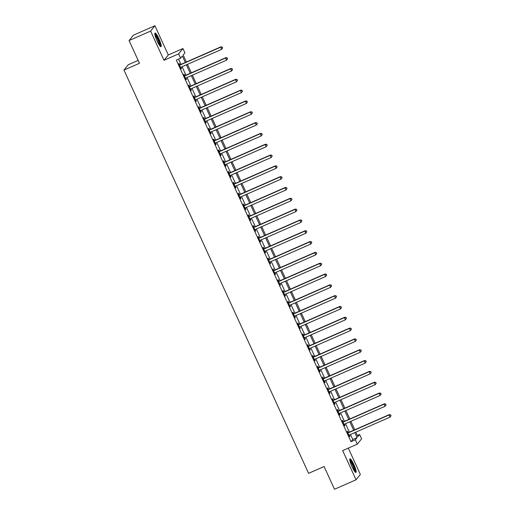 <?xml version="1.0" encoding="UTF-8"?>
<svg xmlns="http://www.w3.org/2000/svg" width="515" height="515" viewBox="0 0 515 515"><rect width="100%" height="100%" fill="white"/><g stroke="black" fill="none" stroke-linecap="round" stroke-linejoin="round"><path stroke-width="0.77" d="M353.856 464.524A7.455 1.288 66.3 0 0 349.949 458.826A7.455 1.288 66.3 0 0 352.041 466.777A7.455 1.288 66.3 0 0 355.942 472.474A7.455 1.288 66.3 0 0 353.856 464.524M158.929 38.76A7.455 1.288 66.3 0 0 155.021 33.069A7.455 1.288 66.3 0 0 157.107 41.02A7.455 1.288 66.3 0 0 161.015 46.717A7.455 1.288 66.3 0 0 158.929 38.76M357.365 435.478L359.644 434.48L361.627 438.806L357.32 444.149L355.337 439.823L357.082 437.66L354.777 432.613M138.155 60.397L128.274 64.736L123.967 70.085L308.594 473.343L324.102 466.532L334.499 489.25L356.045 479.793L360.352 474.444L348.295 448.114M123.967 70.085L139.475 63.274L129.072 40.556L133.379 35.207L154.925 25.75L150.618 31.1L163.989 60.307L178.634 53.869L182.941 48.526L184.924 52.852L183.179 55.021L186.379 62.006M163.989 60.307L168.296 54.957L154.925 25.75M168.296 54.957L182.941 48.526M129.072 40.556L150.618 31.1M185.31 62.476L182.362 56.032L180.617 58.201L176.31 60.088L351.03 441.716L352.775 439.546L350.464 434.506M349.389 432.149L345.514 423.69M344.432 421.328L340.563 412.869M339.482 410.513L335.606 402.054M334.531 399.698L330.656 391.239M329.574 388.877L325.705 380.418M324.624 378.062L320.755 369.603M319.673 367.247L315.798 358.788M314.716 356.425L310.848 347.966M309.766 345.61L305.897 337.151M304.816 334.795L300.94 326.336M299.865 323.974L295.99 315.515M294.908 313.159L291.039 304.7M289.958 302.344L286.082 293.885M285.007 291.522L281.132 283.063M280.051 280.707L276.182 272.248M275.1 269.892L271.225 261.433M270.15 259.071L266.274 250.612M265.193 248.256L261.324 239.797M260.242 237.441L256.367 228.982M255.292 226.619L251.417 218.16M250.335 215.804L246.466 207.345M245.385 204.989L241.516 196.53M240.434 194.174L236.559 185.709M235.484 183.353L231.608 174.894M230.527 172.538L226.658 164.079M225.576 161.723L221.701 153.264M220.626 150.901L216.751 142.443M215.669 140.086L211.8 131.628M210.719 129.271L206.843 120.813M205.768 118.45L201.893 109.991M200.811 107.635L196.942 99.176M195.861 96.82L191.986 88.361M190.911 85.999L187.035 77.54M185.954 75.184L182.085 66.725M181.003 64.369L178.589 59.09M179.774 64.774L179.13 63.371L178.84 63.731L181.216 68.92L181.512 68.559L180.907 67.246M184.731 75.596L184.087 74.186L183.791 74.546L186.173 79.741L186.462 79.381L185.857 78.061M189.681 86.411L189.037 85.001L188.748 85.368L191.123 90.556L191.413 90.196L190.814 88.876M194.631 97.226L193.988 95.822L193.698 96.183L196.073 101.371L196.37 101.011L195.764 99.698M199.588 108.047L198.945 106.637L198.648 106.998L201.03 112.193L201.32 111.832L200.715 110.513M204.539 118.862L203.895 117.452L203.605 117.819L205.981 123.008L206.27 122.647L205.665 121.328M209.489 129.677L208.845 128.274L208.556 128.634L210.931 133.823L211.227 133.462L210.622 132.143M214.446 140.498L213.802 139.089L213.506 139.449L215.888 144.644L216.178 144.284L215.573 142.964M219.396 151.313L218.753 149.904L218.463 150.264L220.838 155.459L221.128 155.099L220.523 153.779M224.347 162.128L223.703 160.725L223.413 161.086L225.789 166.274L226.079 165.914L225.48 164.594M229.304 172.95L228.654 171.54L228.364 171.901L230.746 177.096L231.035 176.735L230.43 175.415M234.254 183.765L233.61 182.355L233.321 182.716L235.696 187.911L235.986 187.55L235.381 186.23M239.205 194.58L238.561 193.177L238.271 193.537L240.647 198.726L240.936 198.365L240.338 197.045M244.161 205.401L243.511 203.992L243.222 204.352L245.597 209.547L245.893 209.187L245.288 207.867M249.112 216.216L248.468 214.807L248.179 215.167L250.554 220.362L250.844 220.002L250.239 218.682M254.062 227.031L253.419 225.628L253.129 225.988L255.504 231.177L255.794 230.817L255.195 229.497M259.013 237.853L258.369 236.443L258.079 236.803L260.455 241.999L260.751 241.632L260.146 240.318M263.97 248.668L263.326 247.258L263.03 247.618L265.412 252.814L265.701 252.453L265.096 251.133M268.92 259.483L268.276 258.079L267.987 258.44L270.362 263.629L270.652 263.268L270.047 261.948M273.871 270.304L273.227 268.894L272.937 269.255L275.313 274.45L275.609 274.083L275.004 272.77M278.827 281.119L278.184 279.709L277.888 280.07L280.269 285.265L280.559 284.904L279.954 283.585M283.778 291.934L283.134 290.531L282.844 290.891L285.22 296.08L285.51 295.719L284.904 294.4M288.728 302.756L288.085 301.346L287.795 301.706L290.17 306.901L290.466 306.534L289.861 305.221M293.685 313.571L293.041 312.161L292.745 312.521L295.127 317.716L295.417 317.356L294.812 316.036M298.636 324.386L297.992 322.982L297.702 323.343L300.078 328.531L300.367 328.171L299.762 326.851M303.586 335.207L302.942 333.797L302.653 334.158L305.028 339.353L305.318 338.986L304.719 337.673M308.543 346.022L307.893 344.612L307.603 344.973L309.985 350.168L310.275 349.807L309.67 348.488M313.493 356.837L312.85 355.427L312.56 355.794L314.935 360.983L315.225 360.622L314.62 359.303M318.444 367.652L317.8 366.249L317.51 366.609L319.886 371.798L320.176 371.437L319.577 370.124M323.401 378.474L322.751 377.064L322.461 377.424L324.836 382.619L325.132 382.259L324.527 380.939M328.351 389.289L327.707 387.879L327.418 388.246L329.793 393.434L330.083 393.074L329.478 391.754M333.302 400.103L332.658 398.7L332.368 399.061L334.744 404.249L335.033 403.889L334.435 402.576M338.252 410.925L337.608 409.515L337.319 409.876L339.694 415.071L339.99 414.71L339.385 413.391M343.209 421.74L342.565 420.33L342.269 420.697L344.651 425.886L344.941 425.525L344.335 424.206M348.159 432.555L347.516 431.152L347.226 431.512L349.601 436.701L349.891 436.34L349.286 435.021M357.32 444.149L342.668 450.586L356.045 479.793M351.03 441.716L355.337 439.823M180.617 58.201L178.634 53.869M355.839 432.143L357.899 436.643L359.644 434.48M187.454 64.362L191.329 72.827M192.41 75.184L196.279 83.642M197.361 85.999L201.236 94.457M202.311 96.814L206.187 105.272M207.268 107.635L211.137 116.094M212.219 118.45L216.088 126.909M217.169 129.265L221.044 137.724M222.12 140.086L225.995 148.545M227.076 150.901L230.945 159.36M232.027 161.716L235.902 170.175M236.977 172.538L240.853 180.997M241.934 183.353L245.803 191.812M246.885 194.168L250.76 202.627M251.835 204.989L255.71 213.448M256.792 215.804L260.661 224.263M261.742 226.619L265.618 235.078M266.693 237.441L270.568 245.9M271.65 248.256L275.519 256.715M276.6 259.071L280.475 267.53M281.551 269.892L285.426 278.351M286.507 280.707L290.376 289.166M291.458 291.522L295.327 299.981M296.408 302.344L300.284 310.803M301.359 313.159L305.234 321.618M306.316 323.974L310.185 332.433M311.266 334.795L315.141 343.254M316.216 345.61L320.092 354.069M321.173 356.425L325.042 364.884M326.124 367.24L329.999 375.705M331.074 378.062L334.95 386.52M336.031 388.877L339.9 397.335M340.981 399.692L344.857 408.15M345.932 410.513L349.807 418.972M350.889 421.328L354.758 429.787M353.696 430.257L349.82 421.798M348.745 419.435L344.87 410.976M343.788 408.62L339.919 400.161M338.838 397.805L334.962 389.346M333.887 386.984L330.012 378.525M328.93 376.169L325.062 367.71M323.98 365.354L320.105 356.895M319.03 354.532L315.154 346.074M314.073 343.717L310.204 335.259M309.122 332.902L305.247 324.444M304.172 322.081L300.297 313.622M299.215 311.266L295.346 302.807M294.265 300.451L290.396 291.992M289.314 289.636L285.439 281.171M284.364 278.815L280.488 270.356M279.407 268L275.538 259.541M274.456 257.185L270.581 248.726M269.506 246.363L265.631 237.904M264.549 235.548L260.68 227.089M259.599 224.733L255.723 216.274M254.648 213.912L250.773 205.453M249.691 203.097L245.822 194.638M244.741 192.282L240.866 183.823M239.79 181.46L235.915 173.001M234.834 170.645L230.965 162.186M229.883 159.83L226.014 151.371M224.933 149.009L221.057 140.55M219.976 138.194L216.107 129.735M215.025 127.379L211.156 118.92M210.075 116.557L206.2 108.099M205.125 105.742L201.249 97.284M200.168 94.927L196.299 86.469M195.217 84.106L191.342 75.647M190.267 73.291L186.391 64.832M352.775 439.546L357.082 437.66M181.132 68.727L181.512 68.559M186.082 79.548L186.462 79.381M191.033 90.363L191.413 90.196M195.99 101.178L196.37 101.011M200.94 112L201.32 111.832M205.891 122.815L206.27 122.647M210.841 133.63L211.227 133.462M215.798 144.451L216.178 144.284M220.748 155.266L221.128 155.099M225.699 166.081L226.079 165.914M230.656 176.896L231.035 176.735M235.606 187.718L235.986 187.55M240.557 198.532L240.936 198.365M245.513 209.347L245.893 209.187M250.464 220.169L250.844 220.002M255.414 230.984L255.794 230.817M260.371 241.799L260.751 241.632M265.322 252.62L265.701 252.453M270.272 263.435L270.652 263.268M275.229 274.25L275.609 274.083M280.179 285.072L280.559 284.904M285.13 295.887L285.51 295.719M290.08 306.702L290.466 306.534M295.037 317.523L295.417 317.356M299.988 328.338L300.367 328.171M304.938 339.153L305.318 338.986M309.895 349.975L310.275 349.807M314.845 360.79L315.225 360.622M319.796 371.605L320.176 371.437M324.753 382.426L325.132 382.259M329.703 393.241L330.083 393.074M334.653 404.056L335.033 403.889M339.61 414.878L339.99 414.71M344.561 425.693L344.941 425.525M349.511 436.508L349.891 436.34M222.654 47.966L222.255 47.103L222.654 47.966L221.624 49.363L180.958 67.22A0.953 0.94 -141.2 0 0 180.662 67.426L180.572 67.517M222.538 48.107L221.624 49.363L220.632 47.193L220.929 46.833L180.256 64.697A0.953 0.94 -141.2 0 1 179.909 64.774L179.329 64.793M179.484 65.141L179.613 65.135A0.953 0.94 -141.2 0 0 179.967 65.057L220.632 47.193L222.139 47.245M222.255 47.103L220.929 46.833M227.604 58.781L227.205 57.918L227.604 58.781L226.574 60.178L185.909 78.035A0.953 0.94 -141.2 0 0 185.612 78.241L185.529 78.332M227.488 58.929L226.574 60.178L225.589 58.015L225.879 57.654L185.207 75.512A0.953 0.94 -141.2 0 1 184.859 75.589L184.28 75.608M184.441 75.956L184.57 75.95A0.953 0.94 -141.2 0 0 184.917 75.872L225.589 58.015L227.089 58.06M227.205 57.918L225.879 57.654M232.555 69.602L232.162 68.733L232.555 69.602L231.531 70.993L190.859 88.85A0.953 0.94 -141.2 0 0 190.569 89.056L190.479 89.147M232.439 69.744L231.531 70.993L230.54 68.83L230.829 68.469L190.164 86.327A0.953 0.94 -141.2 0 1 189.81 86.411L189.23 86.423M189.391 86.771L189.52 86.771A0.953 0.94 -141.2 0 0 189.868 86.687L230.54 68.83L232.046 68.881M232.162 68.733L230.829 68.469M237.512 80.417L237.112 79.555L237.512 80.417L236.482 81.808L195.816 99.672A0.953 0.94 -141.2 0 0 195.52 99.871L195.43 99.968M237.396 80.559L236.482 81.808L235.49 79.645L235.78 79.284L195.114 97.148A0.953 0.94 -141.2 0 1 194.767 97.226L194.181 97.238M194.342 97.593L194.47 97.586A0.953 0.94 -141.2 0 0 194.825 97.509L235.49 79.645L236.997 79.696M237.112 79.555L235.78 79.284M242.462 91.232L242.063 90.37L242.462 91.232L241.432 92.629L200.766 110.487A0.953 0.94 -141.2 0 0 200.47 110.693L200.386 110.783M242.346 91.38L241.432 92.629L240.447 90.466L240.737 90.106L200.065 107.963A0.953 0.94 -141.2 0 1 199.717 108.041L199.138 108.06M199.299 108.408L199.427 108.401A0.953 0.94 -141.2 0 0 199.775 108.324L240.447 90.466L241.947 90.511M242.063 90.37L240.737 90.106M154.835 34.273A6.45 1.114 -113.7 0 1 155.408 34.647A6.45 1.114 -113.7 0 1 158.781 40.762A6.45 1.114 -113.7 0 1 160.004 46.035M159.476 45.346A5.974 1.036 66.3 0 0 157.925 40.157A5.974 1.036 66.3 0 0 155.118 35.245A5.974 1.036 66.3 0 0 154.989 35.123M160.519 46.55A7.403 1.281 66.3 0 0 158.717 40.176A7.403 1.281 66.3 0 0 155.118 33.823A7.403 1.281 66.3 0 0 154.803 33.546M349.762 460.03A6.45 1.114 -113.7 0 1 353.045 464.974A6.45 1.114 -113.7 0 1 354.932 471.798M354.41 471.103A5.974 1.036 66.3 0 0 352.556 465.238A5.974 1.036 66.3 0 0 349.923 460.886M355.447 472.313A7.403 1.281 66.3 0 0 353.161 464.833A7.403 1.281 66.3 0 0 349.73 459.303M247.412 102.054L247.02 101.185L247.412 102.054L246.389 103.444L205.717 121.302A0.953 0.94 -141.2 0 0 205.427 121.508L205.337 121.598M247.297 102.195L246.389 103.444L245.398 101.281L245.687 100.921L205.022 118.778A0.953 0.94 -141.2 0 1 204.667 118.856L204.088 118.875M204.249 119.222L204.378 119.222A0.953 0.94 -141.2 0 0 204.725 119.139L245.398 101.281L246.904 101.333M247.02 101.185L245.687 100.921M252.369 112.869L251.97 112L252.369 112.869L251.339 114.259L210.674 132.123A0.953 0.94 -141.2 0 0 210.378 132.323L210.287 132.419M252.247 113.01L251.339 114.259L250.348 112.096L250.638 111.736L209.972 129.6A0.953 0.94 -141.2 0 1 209.618 129.677L209.039 129.69M209.199 130.044L209.328 130.038A0.953 0.94 -141.2 0 0 209.682 129.96L250.348 112.096L251.854 112.148M251.97 112L250.638 111.736M257.32 123.684L256.921 122.821L257.32 123.684L256.29 125.081L215.624 142.938A0.953 0.94 -141.2 0 0 215.328 143.144L215.244 143.234M257.204 123.832L256.29 125.081L255.298 122.918L255.595 122.557L214.922 140.415A0.953 0.94 -141.2 0 1 214.575 140.492L213.995 140.511M214.15 140.859L214.285 140.853A0.953 0.94 -141.2 0 0 214.633 140.775L255.298 122.918L256.805 122.963M256.921 122.821L255.595 122.557M262.27 134.505L261.877 133.636L262.27 134.505L261.247 135.896L220.575 153.753A0.953 0.94 -141.2 0 0 220.285 153.959L220.195 154.049M262.154 134.647L261.247 135.896L260.255 133.733L260.545 133.372L219.873 151.23A0.953 0.94 -141.2 0 1 219.525 151.307L218.946 151.326M219.107 151.674L219.236 151.674A0.953 0.94 -141.2 0 0 219.583 151.59L260.255 133.733L261.762 133.784M261.877 133.636L260.545 133.372M267.221 145.32L266.828 144.451L267.221 145.32L266.197 146.711L225.525 164.575A0.953 0.94 -141.2 0 0 225.235 164.774L225.145 164.871M267.105 145.462L266.197 146.711L265.206 144.548L265.495 144.187L224.83 162.051A0.953 0.94 -141.2 0 1 224.476 162.128L223.896 162.141M224.057 162.489L224.186 162.489A0.953 0.94 -141.2 0 0 224.54 162.412L265.206 144.548L266.712 144.599M266.828 144.451L265.495 144.187M272.178 156.135L271.778 155.273L272.178 156.135L271.148 157.532L230.482 175.39A0.953 0.94 -141.2 0 0 230.186 175.596L230.096 175.686M272.062 156.283L271.148 157.532L270.156 155.369L270.452 155.009L229.78 172.866A0.953 0.94 -141.2 0 1 229.433 172.943L228.853 172.963M229.008 173.31L229.143 173.304A0.953 0.94 -141.2 0 0 229.49 173.227L270.156 155.369L271.663 155.414M271.778 155.273L270.452 155.009M277.128 166.957L276.735 166.088L277.128 166.957L276.104 168.347L235.432 186.205A0.953 0.94 -141.2 0 0 235.143 186.411L235.052 186.501M277.012 167.098L276.104 168.347L275.113 166.184L275.403 165.824L234.731 183.681A0.953 0.94 -141.2 0 1 234.383 183.758L233.804 183.778M233.965 184.125L234.093 184.125A0.953 0.94 -141.2 0 0 234.441 184.042L275.113 166.184L276.613 166.236M276.735 166.088L275.403 165.824M282.078 177.772L281.686 176.903L282.078 177.772L281.055 179.162L240.383 197.026A0.953 0.94 -141.2 0 0 240.093 197.226L240.003 197.322M281.963 177.913L281.055 179.162L280.063 176.999L280.353 176.639L239.687 194.503A0.953 0.94 -141.2 0 1 239.333 194.58L238.754 194.593M238.915 194.94L239.044 194.94A0.953 0.94 -141.2 0 0 239.398 194.863L280.063 176.999L281.57 177.051M281.686 176.903L280.353 176.639M287.035 188.587L286.636 187.724L287.035 188.587L286.005 189.984L245.34 207.841A0.953 0.94 -141.2 0 0 245.043 208.047L244.953 208.137M286.919 188.735L286.005 189.984L285.014 187.821L285.31 187.454L244.638 205.318A0.953 0.94 -141.2 0 1 244.29 205.395L243.711 205.414M243.865 205.762L243.994 205.755A0.953 0.94 -141.2 0 0 244.348 205.678L285.014 187.821L286.52 187.866M286.636 187.724L285.31 187.454M291.986 199.402L291.587 198.539L291.986 199.402L290.962 200.799L250.29 218.656A0.953 0.94 -141.2 0 0 250 218.862L249.91 218.952M291.87 199.55L290.962 200.799L289.971 198.636L290.26 198.275L249.588 216.133A0.953 0.94 -141.2 0 1 249.241 216.21L248.661 216.229M248.822 216.577L248.951 216.577A0.953 0.94 -141.2 0 0 249.299 216.493L289.971 198.636L291.471 198.687M291.587 198.539L290.26 198.275M296.936 210.223L296.543 209.354L296.936 210.223L295.913 211.614L255.24 229.478A0.953 0.94 -141.2 0 0 254.951 229.677L254.861 229.774M296.82 210.365L295.913 211.614L294.921 209.451L295.211 209.09L254.545 226.948A0.953 0.94 -141.2 0 1 254.191 227.031L253.612 227.044M253.773 227.392L253.901 227.392A0.953 0.94 -141.2 0 0 254.249 227.315L294.921 209.451L296.428 209.502M296.543 209.354L295.211 209.09M301.893 221.038L301.494 220.175L301.893 221.038L300.863 222.435L260.197 240.293A0.953 0.94 -141.2 0 0 259.901 240.499L259.811 240.589M301.777 221.186L300.863 222.435L299.872 220.272L300.168 219.905L259.496 237.769A0.953 0.94 -141.2 0 1 259.148 237.846L258.569 237.866M258.723 238.213L258.852 238.207A0.953 0.94 -141.2 0 0 259.206 238.13L299.872 220.272L301.378 220.317M301.494 220.175L300.168 219.905M306.843 231.853L306.444 230.99L306.843 231.853L305.813 233.25L265.148 251.108A0.953 0.94 -141.2 0 0 264.852 251.314L264.768 251.404M306.728 232.001L305.813 233.25L304.829 231.087L305.118 230.726L264.446 248.584A0.953 0.94 -141.2 0 1 264.098 248.661L263.519 248.681M263.68 249.028L263.809 249.022A0.953 0.94 -141.2 0 0 264.156 248.945L304.829 231.087L306.328 231.132M306.444 230.99L305.118 230.726M311.794 242.674L311.401 241.805L311.794 242.674L310.77 244.065L270.098 261.929A0.953 0.94 -141.2 0 0 269.809 262.129L269.718 262.225M311.678 242.816L310.77 244.065L309.779 241.902L310.069 241.541L269.403 259.399A0.953 0.94 -141.2 0 1 269.049 259.483L268.47 259.496M268.63 259.843L268.759 259.843A0.953 0.94 -141.2 0 0 269.107 259.766L309.779 241.902L311.285 241.953M311.401 241.805L310.069 241.541M316.751 253.489L316.352 252.627L316.751 253.489L315.721 254.886L275.055 272.744A0.953 0.94 -141.2 0 0 274.759 272.95L274.669 273.04M316.628 253.638L315.721 254.886L314.729 252.723L315.019 252.356L274.353 270.221A0.953 0.94 -141.2 0 1 274.006 270.298L273.42 270.317M273.581 270.665L273.71 270.658A0.953 0.94 -141.2 0 0 274.064 270.581L314.729 252.723L316.236 252.768M316.352 252.627L315.019 252.356M321.701 264.304L321.302 263.442L321.701 264.304L320.671 265.701L280.005 283.559A0.953 0.94 -141.2 0 0 279.709 283.765L279.626 283.855M321.585 264.453L320.671 265.701L319.686 263.538L319.976 263.178L279.304 281.036A0.953 0.94 -141.2 0 1 278.956 281.113L278.377 281.132M278.538 281.48L278.667 281.473A0.953 0.94 -141.2 0 0 279.014 281.396L319.686 263.538L321.186 263.583M321.302 263.442L319.976 263.178M326.652 275.126L326.259 274.257L326.652 275.126L325.628 276.516L284.956 294.38A0.953 0.94 -141.2 0 0 284.666 294.58L284.576 294.677M326.536 275.268L325.628 276.516L324.637 274.353L324.926 273.993L284.261 291.851A0.953 0.94 -141.2 0 1 283.907 291.934L283.327 291.947M283.488 292.295L283.617 292.295A0.953 0.94 -141.2 0 0 283.965 292.217L324.637 274.353L326.143 274.405M326.259 274.257L324.926 273.993M331.609 285.941L331.209 285.078L331.609 285.941L330.579 287.338L289.913 305.195A0.953 0.94 -141.2 0 0 289.617 305.401L289.527 305.492M331.486 286.089L330.579 287.338L329.587 285.175L329.877 284.808L289.211 302.672A0.953 0.94 -141.2 0 1 288.857 302.749L288.278 302.769M288.439 303.116L288.567 303.11A0.953 0.94 -141.2 0 0 288.921 303.032L329.587 285.175L331.094 285.22M331.209 285.078L329.877 284.808M336.559 296.756L336.16 295.893L336.559 296.756L335.529 298.153L294.863 316.01A0.953 0.94 -141.2 0 0 294.567 316.216L294.477 316.307M336.443 296.904L335.529 298.153L334.538 295.99L334.834 295.629L294.162 313.487A0.953 0.94 -141.2 0 1 293.814 313.564L293.235 313.584M293.389 313.931L293.524 313.925A0.953 0.94 -141.2 0 0 293.872 313.847L334.538 295.99L336.044 296.035M336.16 295.893L334.834 295.629M341.509 307.577L341.117 306.708L341.509 307.577L340.486 308.968L299.814 326.832A0.953 0.94 -141.2 0 0 299.524 327.031L299.434 327.128M341.394 307.719L340.486 308.968L339.494 306.805L339.784 306.444L299.112 324.302A0.953 0.94 -141.2 0 1 298.764 324.386L298.185 324.399M298.346 324.746L298.475 324.746A0.953 0.94 -141.2 0 0 298.822 324.669L339.494 306.805L341.001 306.856M341.117 306.708L339.784 306.444M346.46 318.392L346.067 317.53L346.46 318.392L345.436 319.789L304.764 337.647A0.953 0.94 -141.2 0 0 304.474 337.853L304.384 337.943M346.344 318.534L345.436 319.789L344.445 317.62L344.735 317.259L304.069 335.123A0.953 0.94 -141.2 0 1 303.715 335.201L303.135 335.22M303.296 335.568L303.425 335.561A0.953 0.94 -141.2 0 0 303.779 335.484L344.445 317.62L345.951 317.671M346.067 317.53L344.735 317.259M351.417 329.207L351.018 328.345L351.417 329.207L350.387 330.604L309.721 348.462A0.953 0.94 -141.2 0 0 309.425 348.668L309.335 348.758M351.301 329.355L350.387 330.604L349.395 328.441L349.691 328.081L309.019 345.938A0.953 0.94 -141.2 0 1 308.672 346.016L308.092 346.035M308.247 346.383L308.376 346.376A0.953 0.94 -141.2 0 0 308.73 346.299L349.395 328.441L350.902 328.486M351.018 328.345L349.691 328.081M356.367 340.029L355.974 339.16L356.367 340.029L355.344 341.419L314.671 359.283A0.953 0.94 -141.2 0 0 314.382 359.483L314.292 359.573M356.251 340.17L355.344 341.419L354.352 339.256L354.642 338.896L313.97 356.753A0.953 0.94 -141.2 0 1 313.622 356.837L313.043 356.85M313.204 357.198L313.332 357.198A0.953 0.94 -141.2 0 0 313.68 357.114L354.352 339.256L355.852 339.308M355.974 339.16L354.642 338.896M361.318 350.844L360.925 349.981L361.318 350.844L360.294 352.241L319.622 370.098A0.953 0.94 -141.2 0 0 319.332 370.304L319.242 370.394M361.202 350.985L360.294 352.241L359.303 350.071L359.592 349.711L318.927 367.575A0.953 0.94 -141.2 0 1 318.573 367.652L317.993 367.671M318.154 368.019L318.283 368.013A0.953 0.94 -141.2 0 0 318.637 367.935L359.303 350.071L360.809 350.123M360.925 349.981L359.592 349.711M366.274 361.659L365.875 360.796L366.274 361.659L365.244 363.056L324.579 380.913A0.953 0.94 -141.2 0 0 324.283 381.119L324.193 381.209M366.159 361.807L365.244 363.056L364.253 360.893L364.549 360.532L323.877 378.39A0.953 0.94 -141.2 0 1 323.529 378.467L322.95 378.486M323.105 378.834L323.233 378.828A0.953 0.94 -141.2 0 0 323.587 378.75L364.253 360.893L365.759 360.938M365.875 360.796L364.549 360.532M371.225 372.48L370.826 371.611L371.225 372.48L370.201 373.871L329.529 391.728A0.953 0.94 -141.2 0 0 329.233 391.934L329.149 392.024M371.109 372.622L370.201 373.871L369.21 371.708L369.5 371.347L328.828 389.205A0.953 0.94 -141.2 0 1 328.48 389.289L327.901 389.301M328.061 389.649L328.19 389.649A0.953 0.94 -141.2 0 0 328.538 389.565L369.21 371.708L370.71 371.759M370.826 371.611L369.5 371.347M376.175 383.295L375.783 382.433L376.175 383.295L375.152 384.686L334.48 402.55A0.953 0.94 -141.2 0 0 334.19 402.749L334.1 402.846M376.059 383.437L375.152 384.686L374.16 382.523L374.45 382.162L333.784 400.026A0.953 0.94 -141.2 0 1 333.43 400.103L332.851 400.123M333.012 400.47L333.141 400.464A0.953 0.94 -141.2 0 0 333.488 400.387L374.16 382.523L375.667 382.574M375.783 382.433L374.45 382.162M381.132 394.11L380.733 393.248L381.132 394.11L380.102 395.507L339.437 413.365A0.953 0.94 -141.2 0 0 339.14 413.571L339.05 413.661M381.016 394.258L380.102 395.507L379.111 393.344L379.401 392.984L338.735 410.841A0.953 0.94 -141.2 0 1 338.387 410.919L337.808 410.938M337.962 411.285L338.091 411.279A0.953 0.94 -141.2 0 0 338.445 411.202L379.111 393.344L380.617 393.389M380.733 393.248L379.401 392.984M386.083 404.932L385.684 404.063L386.083 404.932L385.053 406.322L344.387 424.18A0.953 0.94 -141.2 0 0 344.091 424.386L344.007 424.476M385.967 405.073L385.053 406.322L384.068 404.159L384.357 403.799L343.685 421.656A0.953 0.94 -141.2 0 1 343.338 421.734L342.758 421.753M342.919 422.1L343.048 422.1A0.953 0.94 -141.2 0 0 343.396 422.017L384.068 404.159L385.568 404.211M385.684 404.063L384.357 403.799M391.033 415.747L390.64 414.878L391.033 415.747L390.01 417.137L349.337 435.001A0.953 0.94 -141.2 0 0 349.048 435.201L348.958 435.297M390.917 415.888L390.01 417.137L389.018 414.974L389.308 414.614L348.642 432.478A0.953 0.94 -141.2 0 1 348.288 432.555L347.709 432.568M347.87 432.922L347.998 432.915A0.953 0.94 -141.2 0 0 348.346 432.838L389.018 414.974L390.525 415.026M390.64 414.878L389.308 414.614M179.613 65.135L179.909 64.774M179.967 65.057L180.256 64.697M184.57 75.95L184.859 75.589M184.917 75.872L185.207 75.512M189.52 86.771L189.81 86.411M189.868 86.687L190.164 86.327M194.47 97.586L194.767 97.226M194.825 97.509L195.114 97.148M199.427 108.401L199.717 108.041M199.775 108.324L200.065 107.963M204.378 119.222L204.667 118.856M204.725 119.139L205.022 118.778M209.328 130.038L209.618 129.677M209.682 129.96L209.972 129.6M214.285 140.853L214.575 140.492M214.633 140.775L214.922 140.415M219.236 151.674L219.525 151.307M219.583 151.59L219.873 151.23M224.186 162.489L224.476 162.128M224.54 162.412L224.83 162.051M229.143 173.304L229.433 172.943M229.49 173.227L229.78 172.866M234.093 184.125L234.383 183.758M234.441 184.042L234.731 183.681M239.044 194.94L239.333 194.58M239.398 194.863L239.687 194.503M243.994 205.755L244.29 205.395M244.348 205.678L244.638 205.318M248.951 216.577L249.241 216.21M249.299 216.493L249.588 216.133M253.901 227.392L254.191 227.031M254.249 227.315L254.545 226.948M258.852 238.207L259.148 237.846M259.206 238.13L259.496 237.769M263.809 249.022L264.098 248.661M264.156 248.945L264.446 248.584M268.759 259.843L269.049 259.483M269.107 259.766L269.403 259.399M273.71 270.658L274.006 270.298M274.064 270.581L274.353 270.221M278.667 281.473L278.956 281.113M279.014 281.396L279.304 281.036M283.617 292.295L283.907 291.934M283.965 292.217L284.261 291.851M288.567 303.11L288.857 302.749M288.921 303.032L289.211 302.672M293.524 313.925L293.814 313.564M293.872 313.847L294.162 313.487M298.475 324.746L298.764 324.386M298.822 324.669L299.112 324.302M303.425 335.561L303.715 335.201M303.779 335.484L304.069 335.123M308.376 346.376L308.672 346.016M308.73 346.299L309.019 345.938M313.332 357.198L313.622 356.837M313.68 357.114L313.97 356.753M318.283 368.013L318.573 367.652M318.637 367.935L318.927 367.575M323.233 378.828L323.529 378.467M323.587 378.75L323.877 378.39M328.19 389.649L328.48 389.289M328.538 389.565L328.828 389.205M333.141 400.464L333.43 400.103M333.488 400.387L333.784 400.026M338.091 411.279L338.387 410.919M338.445 411.202L338.735 410.841M343.048 422.1L343.338 421.734M343.396 422.017L343.685 421.656M347.998 432.915L348.288 432.555M348.346 432.838L348.642 432.478"/></g></svg>
